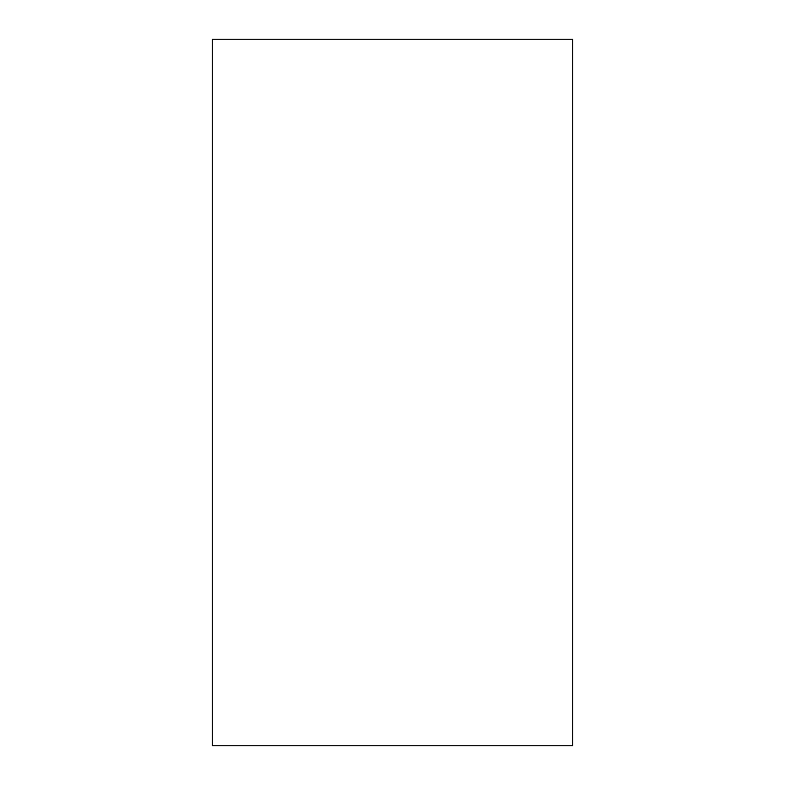 <?xml version="1.0" encoding="UTF-8"?>
<svg xmlns="http://www.w3.org/2000/svg" width="785" height="785" viewBox="0 0 785 785"><rect width="100%" height="100%" fill="white"/><g stroke="black" fill="none" stroke-linecap="round" stroke-linejoin="round"><path stroke-width="1.18" d="M212.274 39.25L572.726 39.25L572.726 745.75L212.274 745.75L212.274 39.25"/></g></svg>
